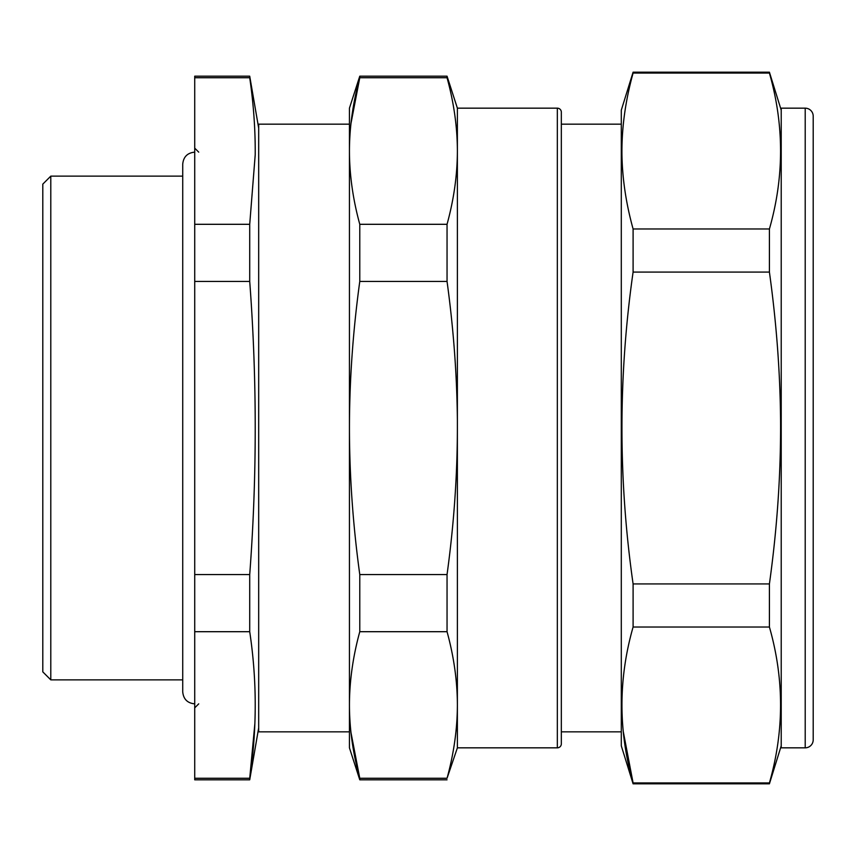 <?xml version="1.0" encoding="UTF-8"?>
<svg xmlns="http://www.w3.org/2000/svg" width="856" height="856" viewBox="0 0 856 856"><rect width="100%" height="100%" fill="white"/><g stroke="black" fill="none" stroke-linecap="round" stroke-linejoin="round"><path stroke-width="1.28" d="M781.218 745.833L769.416 783.818L633.098 783.818L633.098 782.94L769.416 782.94C784.267 730.971 784.267 679.001 769.416 627.02L633.098 627.02C618.246 679.001 618.246 730.971 633.098 782.94L623.296 731.72M633.098 73.06L769.416 73.06L769.416 72.182L633.098 72.182L633.098 73.06C625.351 100.912 621.627 128.154 621.948 154.786C622.376 178.968 626.089 203.696 633.098 228.98L633.098 272.08C618.246 376.03 618.246 479.97 633.098 583.92L633.098 627.02M633.098 72.182L621.296 110.167L621.296 745.833L633.098 783.818M769.416 627.02L769.416 583.92L633.098 583.92M769.416 583.92C777.173 528.206 780.886 473.721 780.565 420.446C780.148 372.082 776.424 322.626 769.416 272.08L633.098 272.08M769.416 272.08L769.416 228.98L633.098 228.98M805.207 108.166L781.218 108.166L781.218 747.834L805.207 747.834A7.993 7.993 0 0 0 813.2 739.841L813.2 116.159A7.993 7.993 0 0 0 805.207 108.166L805.207 747.834M769.416 73.06C784.267 125.029 784.267 176.999 769.416 228.98M769.416 783.818L769.416 782.94M447.046 281.431L447.046 224.304C453.883 199.373 457.329 174.945 457.382 151.02L457.382 747.834L447.046 778.265C453.883 753.344 457.329 728.916 457.382 704.98C457.329 681.055 453.883 656.627 447.046 631.696L447.046 574.569C453.883 524.717 457.329 475.861 457.382 428L457.382 420.457C456.954 375.046 453.52 328.704 447.046 281.431L359.777 281.431C352.94 331.283 349.494 380.139 349.441 428C349.494 475.861 352.94 524.717 359.777 574.569L359.777 631.696C352.94 656.627 349.494 681.055 349.441 704.98C349.494 728.916 352.94 753.344 359.777 778.265L350.939 732.34M457.382 747.834L557.331 747.834A4.002 4.002 0 0 0 561.333 743.832L561.333 112.168A4.002 4.002 0 0 0 557.331 108.166L457.382 108.166L457.382 151.02C457.329 127.084 453.883 102.656 447.046 77.736L447.046 76.184L359.777 76.184L349.441 108.166L349.441 747.834L359.777 779.816L359.777 778.265L447.046 778.265M350.939 123.66L359.777 77.736C352.94 102.656 349.494 127.084 349.441 151.02L349.473 154.786C349.869 177.492 353.303 200.668 359.777 224.304L359.777 281.431M359.777 76.184L359.777 77.736L447.046 77.736M447.046 224.304L359.777 224.304M447.046 574.569L359.777 574.569M447.046 631.696L359.777 631.696M447.046 779.816L359.777 779.816M561.333 124.163L621.296 124.163M561.333 731.837L621.296 731.837M349.441 122.162L349.441 733.838L349.441 731.837L258.683 731.837L258.683 124.163L349.441 124.163L349.441 122.162M249.717 778.265L194.719 778.265L194.719 779.816L249.717 779.816L249.717 778.265C257.057 729.408 257.057 680.552 249.717 631.696L249.717 574.569C257.057 476.856 257.057 379.144 249.717 281.431L249.717 224.304L194.719 224.304L194.719 77.736L249.717 77.736L249.717 76.184L194.719 76.184L194.719 77.736M254.863 723.716L249.759 777.965M249.717 77.736C253.558 103.972 255.398 129.663 255.216 154.786L249.717 224.304M249.717 631.696L194.719 631.696L194.719 778.265M249.717 574.569L194.719 574.569L194.719 281.431L249.717 281.431M194.719 574.569L194.719 631.696M194.719 224.304L194.719 281.431M182.724 679.867L50.793 679.867L50.793 176.133L182.724 176.133M50.793 679.867L42.8 671.874L42.8 184.126L50.793 176.133M557.331 108.166L557.331 747.834M781.218 110.167L769.416 72.182M457.382 108.166L447.046 76.184M258.683 727.846L249.717 779.816M258.683 128.154L249.717 76.184M198.72 703.857L194.719 707.859M198.72 152.143L194.719 148.142M194.719 703.857C187.432 703.15 183.441 699.149 182.724 691.862L182.724 164.138C183.441 156.851 187.432 152.85 194.719 152.143"/></g></svg>
